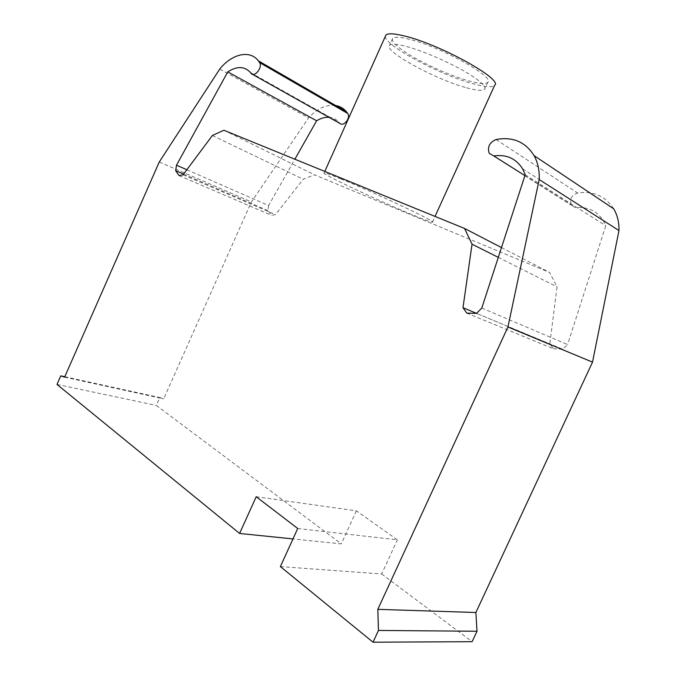 <?xml version="1.0" encoding="UTF-8"?>
<svg xmlns="http://www.w3.org/2000/svg" width="676" height="676" viewBox="0 0 676 676"><rect width="100%" height="100%" fill="white"/><g stroke="black" fill="none" stroke-linecap="round" stroke-linejoin="round"><path stroke-width="0.51" stroke-dasharray="3.38 2.54" d="M251.328 73.692L252.224 74.199M328.992 117.303C333.04 117.607 336.403 119.306 339.09 122.381L339.918 123.438M335.6 105.498C326.136 104.374 317.145 108.49 308.611 117.869L251.379 201.947L163.693 398.84L159.815 397.547L156.308 405.414L341.295 543.884L292.97 538.924M219.734 69.087L308.611 117.869M186.846 169.744L268.617 205.546L294.863 159.215M297.719 528.497L397.37 539.845L356.404 510.853L256.212 496.725M280.379 566.598L381.661 573.975L397.37 539.845M356.404 510.853L341.295 543.884M466.77 313.115L553.5 348.791L549.808 343.864L557.032 286.869L549.605 272.453L314.475 174.797L303.287 179.25L275.436 214.655L271.507 215.289L267.958 210.591L268.617 205.546M481.802 308.045L567.578 344.574L562.711 349.238L476.529 313.368L549.808 343.864M498.297 257.379L557.032 286.869M501.491 247.568L549.605 272.453M223.874 130.24L314.475 174.797M212.391 135.504L303.287 179.25M183.078 174.797L275.436 214.655M179.089 175.625L271.507 215.289M183.585 174.112L267.958 210.591M159.266 161.986L251.379 201.947M64.592 377.174L163.693 398.84M64.786 376.735L159.815 397.547M56.995 384.433L156.308 405.414M381.661 573.975L472.127 641.685M562.711 349.238L553.5 348.791M613.698 208.808C605.257 196.057 593.232 190.784 577.608 192.99C571.414 195.389 569.344 199.471 571.406 205.242L575.8 207.794C587.579 206.586 596.697 210.76 603.153 220.308L605.755 225.733L567.578 344.574M524.914 175.625L575.8 207.794M525.218 174.687L605.755 225.733M385.447 36.124C383.216 44.591 438.285 74.267 472.076 83.478C484.692 87.035 492.221 87.66 494.638 85.353M341.05 178.971C330.809 174.805 325.164 172.786 324.117 172.929C319.917 173.132 379.143 201.085 412.504 214.807C424.41 219.734 431.068 222.159 432.463 222.083C438.47 222.784 374.512 192.516 341.05 178.971M465.189 87.381C434.212 78.822 383.292 50.928 389.528 45.343C391.201 43.602 396.854 43.991 406.504 46.526C426.59 51.731 461.125 67.71 476.005 78.644C483.137 83.849 486.019 87.373 484.641 89.215C482.596 91.125 476.115 90.508 465.189 87.381M409.715 39.377C400.031 36.91 394.345 36.588 392.638 38.422C391.176 40.712 394.716 44.81 403.242 50.734C418.706 61.499 448.467 75.23 468.206 80.74C479.157 83.807 485.681 84.339 487.768 82.337C495.474 77.368 441.124 47.058 409.715 39.377M496.091 139.526L577.608 192.99M250.517 72.585L339.09 122.381M522.565 168.763L603.153 220.308M489.238 153.317L571.406 205.242M324.117 172.929L324.793 171.425M392.638 38.422L389.528 45.343M487.768 82.337L484.641 89.215M432.463 222.083L435.04 216.421"/><path stroke-width="1.01" d="M292.97 538.924L239.6 533.457L56.995 384.433L60.772 375.856L64.592 377.174L159.266 161.986L219.734 69.087C231.893 53.843 249.883 49.559 258.333 60.806L259.576 62.581C262.778 67.076 255.122 77.343 251.328 73.692L250.517 72.585C244.611 66.18 237.031 65.944 227.77 71.859L316.63 120.776C320.813 118.232 324.928 117.075 328.992 117.303M252.224 74.199L339.918 123.438C343.754 126.978 350.996 117.768 347.726 113.467L346.45 111.777C343.543 108.337 339.918 106.25 335.6 105.498M227.77 71.859L176.495 165.214L186.846 169.744M294.863 159.215L316.63 120.776M239.6 533.457L256.212 496.725L297.719 528.497L280.379 566.598L373.034 642.2L472.127 641.685L476.994 631.249L475.887 612.507L592.522 362.133L618.971 230.55C619.199 222.438 617.442 215.196 613.698 208.808L534.057 155.607C537.91 162.544 539.617 170.521 539.194 179.537L618.971 230.55M176.495 165.214L175.667 170.682L179.089 175.625L183.078 174.797L212.391 135.504L223.874 130.24L464.547 228.463L472.042 244.197L462.984 307.732L476.529 313.368L481.802 308.045L525.218 174.687L522.565 168.763C515.915 158.429 506.341 154.162 493.826 155.97L524.914 175.625M462.984 307.732L466.77 313.115L476.529 313.368M472.042 244.197L498.297 257.379M464.547 228.463L501.491 247.568M175.667 170.682L183.585 174.112M60.772 375.856L64.786 376.735M539.194 179.537L507.938 326.99L377.808 609.346L378.459 630.446L476.994 631.249M378.459 630.446L373.034 642.2M377.808 609.346L475.887 612.507M507.938 326.99L592.522 362.133M493.826 155.97L489.238 153.317C487.193 147.022 489.483 142.425 496.091 139.526C512.695 136.451 525.353 141.816 534.057 155.607M435.04 216.421L494.638 85.353C503.569 79.743 441.115 44.895 405.203 36.183C394.243 33.411 387.804 33.065 385.886 35.144L385.447 36.124M259.576 62.581L347.726 113.467M258.333 60.806L346.45 111.777M324.793 171.425L385.886 35.144"/></g></svg>
